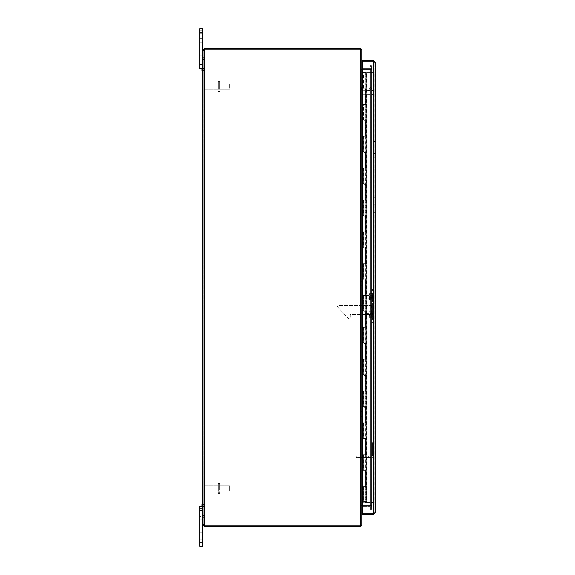 <?xml version="1.0" encoding="UTF-8"?>
<svg xmlns="http://www.w3.org/2000/svg" width="575" height="575" viewBox="0 0 575 575"><rect width="100%" height="100%" fill="white"/><g stroke="black" fill="none" stroke-linecap="round" stroke-linejoin="round"><path stroke-width="0.43" stroke-dasharray="2.88 2.16" d="M361.812 87.465L361.222 87.465L361.222 89.456L361.222 87.465L361.812 87.465L361.812 89.456L361.222 89.456L361.812 89.456L361.812 87.465M202.58 70.466L201.99 70.466L202.58 70.466L201.99 70.466L201.99 68.554L201.99 70.466L201.99 68.554L201.99 70.466L201.99 68.554L201.99 70.466L201.99 68.554L202.58 68.554L202.58 70.466L202.58 28.75L199.712 28.75L199.712 32.732L199.712 28.75L202.58 28.75L202.58 30.741L202.58 28.75L199.712 28.75L202.58 28.75L202.58 68.554L199.712 68.554L199.712 28.75L199.712 38.705L199.712 28.75L202.58 28.75L199.712 28.75L202.58 28.75L202.58 68.554L202.58 64.58L199.712 64.58M203.169 69.51L203.169 70.466L203.169 69.51M203.758 69.51L203.758 70.466L203.758 69.51M201.99 58.6L201.99 57.644L201.99 58.6M203.169 58.6L203.169 59.556L203.169 58.6M203.758 58.6L203.758 59.556L203.758 58.6M362.351 505.439L369.905 505.439L360.633 505.439L361.812 505.439L361.812 69.561L362.308 69.561L360.633 69.561L361.812 69.561L361.812 49.91L360.137 49.91L361.812 49.91L360.633 49.91L360.633 525.09L360.633 505.439L361.812 505.439L360.633 505.439L360.633 69.561L360.633 525.09L360.633 49.91L360.633 69.561L361.812 69.561L360.633 69.561L360.633 49.91L360.137 49.91L360.137 525.09L360.137 49.91L204.65 49.91L360.137 49.91L360.137 525.09L204.65 525.09A1.114 1.114 0 0 0 204.254 524.479A1.114 1.114 0 0 1 204.65 525.09L360.137 525.09L204.65 525.09A1.114 1.114 0 0 0 204.254 524.479L203.758 524.479L203.758 50.521L203.758 524.479L202.58 524.479L202.58 506.446L202.58 546.25L202.58 542.268L202.58 546.25L199.712 546.25L199.712 506.446L202.58 506.446L199.712 506.446L202.58 506.446L202.58 517.356L202.58 506.446L202.58 510.42L202.58 506.446L199.712 506.446L199.712 546.25L199.712 506.446L202.58 506.446L199.712 506.446L202.58 506.446L202.58 508.429L202.58 506.446L201.99 506.446L201.99 504.534L201.99 506.446L201.99 504.534L201.99 506.446L201.99 504.534L201.99 506.446L201.99 504.534L202.58 504.534L202.58 506.446L202.58 504.534L202.58 506.446L202.58 504.534L202.58 506.446L202.58 504.534L202.58 506.446L202.58 504.534L201.99 504.534L202.58 504.534M203.169 505.49L203.169 506.446L203.169 505.49M203.758 505.49L203.758 506.446L203.758 505.49M201.99 516.4L201.99 515.444L201.99 516.4M203.169 516.4L203.169 515.444L203.169 516.4M203.758 516.4L203.758 515.444L203.758 516.4M360.633 296.944L360.633 411.398L360.633 296.944L361.812 296.944L361.812 411.398L361.812 296.944L360.633 296.944M361.812 411.398L360.633 411.398L361.812 411.398M360.633 283.518L360.633 285.753L360.633 283.518M361.812 283.518L361.812 285.753L361.812 283.518M360.633 418.866L360.633 421.101L360.633 418.866M361.812 418.866L361.812 416.631L361.812 418.866M361.761 49.91A1.675 1.675 0 0 1 361.812 50.327A1.675 1.675 0 0 0 360.137 48.652L360.633 48.652L360.13 48.652L360.137 49.831A0.496 0.496 0 0 1 360.633 50.327L360.633 67.879A1.675 1.675 0 0 0 362.308 69.553L369.905 69.553A1.675 1.675 0 0 0 371.579 67.879L370.401 67.872L370.401 69.553L370.401 67.872L371.579 67.872L371.579 69.553L370.401 69.553L371.579 69.553L371.579 67.872L370.401 67.872A0.496 0.496 0 0 1 369.905 68.375L362.308 68.375A0.496 0.496 0 0 1 361.812 67.879L361.812 50.327L361.812 67.879M362.351 69.553L369.905 69.553A1.675 1.675 0 0 0 371.579 67.879L370.401 67.872A0.496 0.496 0 0 1 369.905 68.375L362.351 68.375M360.13 49.831L360.13 48.652L360.13 49.831L360.633 49.831L360.633 48.652L360.633 49.831L360.13 49.831L360.13 48.652A1.675 1.675 0 0 1 360.633 48.731M360.403 49.91A0.496 0.496 0 0 1 360.633 50.327L360.633 67.879A1.675 1.675 0 0 0 361.812 69.474M370.401 69.553L371.579 69.553L370.401 69.553L370.401 65.076L370.401 69.553M371.579 69.553L371.579 65.076L371.579 69.553M371.579 65.076L370.401 65.076L371.579 65.076M361.812 69.561L360.633 69.561L361.812 69.561L361.812 505.439L360.633 505.439L362.308 505.439L360.633 505.439L361.812 505.439L361.812 525.09L361.812 49.91L361.812 69.561L360.633 69.561L371.579 69.561L371.579 505.439L371.579 69.561L370.401 69.561L370.401 505.439L370.401 69.561L371.579 69.561L362.351 69.561M369.905 69.561L370.401 69.561L370.401 505.439L371.579 505.439L371.579 69.561L371.579 505.439L369.905 505.439L370.401 505.439L370.401 69.561L362.308 69.561L369.905 69.561L369.905 505.439L371.579 505.439L362.308 505.439L369.905 505.439L369.905 69.561M371.579 505.447L371.579 507.128L371.579 505.447L370.401 505.447L371.579 505.447L370.401 505.447L370.401 509.924L371.579 509.924L371.579 505.447L370.401 505.447L370.401 509.924L371.579 509.924L371.579 505.447M360.633 526.269A1.675 1.675 0 0 1 360.137 526.348L360.13 525.169L360.13 526.348L360.633 526.348L360.137 526.348A1.675 1.675 0 0 0 361.812 524.673L361.812 507.121A0.496 0.496 0 0 1 362.308 506.625L369.905 506.625A0.496 0.496 0 0 1 370.401 507.121L371.579 507.128A1.675 1.675 0 0 0 369.905 505.447L362.308 505.447A1.675 1.675 0 0 0 360.633 507.121L360.633 524.673L360.633 507.121A1.675 1.675 0 0 1 361.812 505.526M360.13 525.169L360.13 526.348L360.13 525.169L360.633 525.169L360.633 526.348L360.633 525.169L360.13 525.169A0.496 0.496 0 0 0 360.633 524.673A0.496 0.496 0 0 1 360.403 525.09M362.351 505.447L369.905 505.447A1.675 1.675 0 0 1 371.579 507.121L370.401 507.128A0.496 0.496 0 0 0 369.905 506.625L362.351 506.625M361.761 525.09A1.675 1.675 0 0 0 361.812 524.673L361.812 507.121M361.812 505.439L361.812 525.09L360.137 525.09M360.633 49.831L360.633 48.652L204.254 48.652L202.58 50.327L204.254 49.831L360.633 49.831M360.633 525.169L360.633 526.348L204.614 526.348L204.614 525.169L360.633 525.169M204.614 525.169L202.58 524.673L204.614 526.348M360.137 49.91L204.65 49.91A1.114 1.114 0 0 1 204.254 50.521A1.114 1.114 0 0 0 204.65 49.91A1.114 1.114 0 0 1 204.254 50.521L203.758 50.521L204.254 50.521L203.758 50.521L204.254 50.521L204.254 524.479L202.58 524.673L202.58 50.521L204.254 50.521L204.254 524.479L204.254 50.521M203.758 524.673L204.254 524.479M202.58 50.521L203.758 50.327M204.614 49.831L204.614 48.652M204.254 49.831L204.254 48.652M204.254 526.348L204.254 525.169M203.758 488.448L203.758 486.378L203.758 488.448M204.319 488.448L204.319 491.079L204.319 488.448M218.327 488.448L218.327 483.474L218.327 488.448M219.686 488.448L219.686 483.474L219.686 488.448M229.633 488.448L229.633 491.079L229.633 488.448M203.758 487.945L203.758 490.518L203.758 487.945M204.319 487.808L204.319 491.079L204.319 487.808M218.327 487.808L218.327 491.079L218.327 487.808M219.686 487.233L219.686 493.422L219.686 487.233M219.686 489.095L219.686 485.825L219.686 489.095M218.327 487.233L218.327 493.422L218.327 487.233M229.633 489.095L229.633 485.825L229.633 489.095M203.758 86.552L203.758 84.482L203.758 86.552M204.319 86.552L204.319 83.921L204.319 86.552M218.327 86.552L218.327 81.578L218.327 86.552M219.686 86.552L219.686 81.578L219.686 86.552M229.633 86.552L229.633 83.921L229.633 86.552M203.758 87.695L203.758 84.482L203.758 87.695M204.319 88.004L204.319 83.921L204.319 88.004M218.327 88.004L218.327 83.921L218.327 88.004M219.686 89.297L219.686 81.578L219.686 89.297M219.686 85.1L219.686 89.175L219.686 85.1M218.327 89.297L218.327 81.578L218.327 89.297M229.633 85.1L229.633 89.175L229.633 85.1M202.58 513.418L202.58 510.923L202.58 513.418M199.712 513.418L199.712 510.923L199.712 513.418M199.712 516.393L199.712 506.446L199.712 519.879L199.712 516.393L202.58 516.393L202.58 508.429L202.58 519.879L202.58 516.393L199.712 516.393M199.712 536.295L199.712 539.788L199.712 536.295M202.58 536.295L202.58 539.788L202.58 536.295M202.58 35.722L202.58 38.216L202.58 35.722M199.712 35.722L199.712 38.216L199.712 35.722M199.712 38.705L199.712 30.741L199.712 42.191L199.712 38.705L202.58 38.705L202.58 42.191L202.58 30.741L202.58 42.191L202.58 38.705L199.712 38.705M199.712 58.607L199.712 55.121L199.712 58.607M202.58 68.554L201.99 68.554M361.812 87.587L361.812 89.42L361.812 87.587L361.653 89.42L361.653 87.587L361.337 88.5M364.09 120.031L364.09 104.427L365.995 104.427L362.811 104.427L362.811 120.031L366.987 120.031L361.819 120.031L361.819 136.268L366.987 136.268L362.832 136.268L362.811 151.872L366.987 151.872L361.819 151.872L361.819 168.116L366.987 168.116L362.832 168.116L362.811 183.72L366.987 183.72L361.819 183.72L361.819 199.963L366.987 199.963L362.832 199.963L362.811 215.568L366.987 215.568L361.819 215.568L361.819 231.811L366.987 231.811L362.832 231.811L362.811 247.415L366.987 247.415L361.819 247.415L361.819 263.652L366.987 263.652L362.832 263.652L362.811 279.263L366.987 279.263L361.819 279.263L361.819 295.5L366.987 295.5L362.832 295.5L362.811 311.104L366.987 311.104L361.819 311.104L361.819 327.348L366.987 327.348L362.832 327.348L362.811 342.952L366.987 342.952L361.819 342.952L361.819 359.195L362.811 359.195L362.811 374.799L366.987 374.799L361.819 374.799L361.819 391.043L362.811 391.043L362.811 406.647L366.987 406.647L361.819 406.647L361.819 422.884L362.811 422.884L362.811 438.488L366.987 438.488L361.819 438.488L361.819 454.732L362.811 454.732L362.811 470.336L366.987 470.336L361.819 470.336L361.819 486.579L362.811 486.579L362.811 502.183L366.987 502.183L361.819 502.5L361.812 72.579L361.812 76.561L362.811 76.561L362.811 72.579L362.811 88.183L366.987 88.183L361.819 88.183L361.819 104.427L366.987 104.427L363.601 104.427L363.601 120.031M361.819 502.5L362.811 502.5L362.811 498.518L361.812 498.518L361.812 502.5L362.811 502.5L361.819 502.183L361.833 486.579L366.987 486.579L362.811 486.579L362.811 470.336L361.819 470.336L361.833 454.732L366.987 454.732L362.811 454.732L362.811 438.488L361.819 438.488L361.833 422.884L366.987 422.884L362.811 422.884L362.811 406.647L361.819 406.647L361.833 391.043L366.987 391.043L362.811 391.043L362.811 374.799L361.819 374.799L361.833 359.195L366.987 359.195L362.811 359.195L362.811 342.952L361.819 342.952L361.833 327.348L362.811 327.348L362.811 311.104L361.819 311.104L361.833 295.5L362.811 295.5L362.811 279.263L361.819 279.263L361.833 263.652L362.811 263.652L362.811 247.415L361.819 247.415L361.833 231.811L362.811 231.811L362.811 215.568L361.819 215.568L361.833 199.963L362.811 199.963L362.811 183.72L361.819 183.72L361.833 168.116L362.811 168.116L362.811 151.872L361.819 151.872L361.833 136.268L362.811 136.268L362.832 72.579L361.812 72.579L366.987 72.579L363.601 72.579L363.601 88.183M362.811 498.518L362.811 76.561M363.342 88.183L363.342 72.579L362.832 72.579M362.811 104.427L361.819 104.427L361.833 120.031L362.811 120.031M361.812 498.518L361.812 76.561M364.09 151.872L364.09 136.268M364.09 183.72L364.09 168.116M364.09 215.568L364.09 199.963M364.09 247.415L364.09 231.811M364.09 279.263L364.09 263.652M364.09 311.104L364.09 295.5M364.09 342.952L364.09 327.348M364.09 374.799L364.09 359.195M364.09 406.647L364.09 391.043M364.09 438.488L364.09 422.884M364.09 470.336L364.09 454.732M364.09 502.183L364.09 486.579M363.601 104.427L364.09 104.427M363.601 136.268L363.601 151.872M363.601 168.116L363.601 183.72M363.601 199.963L363.601 215.568M363.601 231.811L363.601 247.415M363.601 263.652L363.601 279.263M363.601 295.5L363.601 311.104M363.601 327.348L363.601 342.952M363.601 359.195L363.601 374.799M363.601 391.043L363.601 406.647M363.601 422.884L363.601 438.488M363.601 454.732L363.601 470.336M363.601 486.579L363.601 502.183M361.833 72.579L361.833 88.183L362.811 88.183M364.09 88.183L364.09 72.579M370.25 87.587A0.913 0.913 0 0 0 369.337 88.5A0.913 0.913 0 0 0 370.25 89.42A0.913 0.913 0 0 0 371.162 88.5A0.913 0.913 0 0 0 370.25 87.587M370.25 89.42A0.913 0.913 0 0 0 371.04 88.047A0.913 0.913 0 0 0 369.459 88.047A0.913 0.913 0 0 0 370.25 89.42M366.987 502.183L366.987 486.579L363.005 486.579L366.979 486.579L366.987 454.732L363.005 454.732L366.728 454.732M365.995 502.183L365.995 470.975L363.005 470.975L366.987 470.975L366.987 486.579M365.736 486.579L365.736 502.5L366.728 502.5L366.728 486.579M365.995 470.336L365.995 439.128L363.005 439.128L366.987 439.128L366.987 422.884L363.005 422.884L366.728 422.884M365.736 454.732L365.736 470.975L366.728 470.975M365.736 470.975L365.995 486.579M365.995 438.488L365.995 407.28L363.005 407.28L366.987 407.28L366.987 391.043L363.005 391.043L366.728 391.043M365.736 422.884L365.736 439.128L366.728 439.128M365.736 439.128L365.995 454.732M365.995 406.647L365.995 375.432L363.005 375.432L366.987 375.432L366.987 359.195L363.005 359.195L366.728 359.195M365.736 391.043L365.736 407.28L366.728 407.28M365.736 407.28L365.995 422.884M365.995 374.799L365.995 343.591L363.005 343.591L366.987 343.591L366.987 327.348L363.005 327.348L366.728 327.348M365.736 359.195L365.736 375.432L366.728 375.432M365.736 375.432L365.995 391.043M365.995 342.952L365.995 311.743L363.005 311.743L366.987 311.743L366.987 295.5L363.005 295.5L366.728 295.5M365.736 327.348L365.736 343.591L366.728 343.591M365.736 343.591L365.995 359.195M365.995 311.104L365.995 279.896L363.005 279.896L366.987 279.896L366.987 263.652L363.005 263.652L366.728 263.652M365.736 295.5L365.736 311.743L366.728 311.743M365.736 311.743L365.995 327.348M365.995 279.263L365.995 248.048L363.005 248.048L366.987 248.048L366.987 231.811L363.005 231.811L366.728 231.811M365.736 263.652L365.736 279.896L366.728 279.896M365.736 279.896L365.995 295.5M365.995 247.415L365.995 216.207L363.005 216.207L366.987 216.207L366.987 199.963L363.005 199.963L366.728 199.963M365.736 231.811L365.736 248.048L366.728 248.048M365.736 248.048L365.995 263.652M365.995 215.568L365.995 184.359L363.005 184.359L366.987 184.359L366.987 168.116L363.005 168.116L366.728 168.116M365.736 199.963L365.736 216.207L366.728 216.207M365.736 216.207L365.995 231.811M365.995 183.72L365.995 152.512L363.005 152.512L366.987 152.512L366.987 136.268L363.005 136.268L366.728 136.268M365.736 168.116L365.736 184.359L366.728 184.359M365.736 184.359L365.995 199.963M365.995 151.872L365.995 120.664L363.005 120.664L366.987 120.664L366.987 104.427L363.005 104.427L366.728 104.427M365.736 136.268L365.736 152.512L366.728 152.512M365.736 152.512L365.995 168.116M365.995 120.031L365.995 88.823L364.004 88.823L365.556 88.823L365.556 104.427M365.736 104.427L365.736 120.664L366.728 120.664M365.736 120.664L365.995 136.268M365.456 104.427L365.456 88.823L363.005 88.823L366.987 88.823L366.728 72.579L365.736 72.579L365.995 104.427M366.268 502.5L366.728 502.5L366.268 502.5L366.268 72.579L366.268 502.5M366.987 88.823L366.979 104.427L366.987 88.823M365.456 136.268L365.456 120.664M365.456 168.116L365.456 152.512M365.456 199.963L365.456 184.359M365.456 231.811L365.456 216.207M365.456 263.652L365.456 248.048M365.456 295.5L365.456 279.896M365.456 327.348L365.456 311.743M365.456 359.195L365.456 343.591M365.456 391.043L365.456 375.432M365.456 422.884L365.456 407.28M365.456 454.732L365.456 439.128M365.456 486.579L365.456 470.975M365.556 120.664L365.556 136.268M365.556 152.512L365.556 168.116M365.556 184.359L365.556 199.963M365.556 216.207L365.556 231.811M365.556 248.048L365.556 263.652M365.556 279.896L365.556 295.5M365.556 311.743L365.556 327.348M365.556 343.591L365.556 359.195M365.556 375.432L365.556 391.043M365.556 407.28L365.556 422.884M365.556 439.128L365.556 454.732M365.556 470.975L365.556 486.579M365.736 88.823L366.728 88.823M374.217 502.5L366.749 502.5L366.749 72.579L374.217 72.579L365.233 72.579L365.233 502.5L374.217 502.5L374.217 72.579M365.736 72.579L365.233 72.579L365.233 502.5L365.736 502.5M374.131 502.5L374.131 72.579M364.04 72.579L364.04 501.544L364.996 502.5L365.952 501.544L364.04 501.544L365.952 501.544L365.952 72.579L364.04 72.579L365.937 72.579M374.109 163.149L374.109 169.122L374.109 163.149M375.288 163.149L375.288 157.176L375.288 163.149M374.109 200.963L374.109 204.197L374.109 200.963M375.288 200.963L375.288 204.197L375.288 200.963M374.109 150.204L374.109 153.439L374.109 150.204M375.288 150.204L375.288 146.97L375.288 150.204M374.109 214.899L374.109 217.134L374.109 214.899M375.288 214.899L375.288 212.664L375.288 214.899M374.109 139.265L374.109 141.5L374.109 139.265M375.288 139.265L375.288 141.5L375.288 139.265M366.325 502.751L362.351 502.751L366.325 502.751L366.325 72.328L362.351 72.328L366.325 72.328L366.325 502.751M375.288 62.308L373.606 61.827L373.606 513.252L375.288 512.771L375.288 62.308L373.606 61.827L373.606 513.252L362.351 513.252L373.606 513.252L374.109 512.771L373.606 513.267L375.288 512.771L374.109 512.771L374.109 62.308L374.109 512.771L373.606 513.252L362.351 513.252L362.351 60.634L373.606 60.634L375.288 62.308L373.606 61.827L362.351 61.827L373.606 61.827L362.351 61.827L373.606 61.812L373.606 60.634M375.288 512.771L373.606 514.445L362.351 514.445L362.351 513.267L373.606 513.267L373.606 514.445M374.109 62.308L373.606 61.812L374.109 62.308M362.164 92.482L362.164 94.221L362.164 92.482M362.415 92.482L362.415 94.472L362.415 92.482M373.75 92.482L373.75 95.04L373.75 92.482M374.109 92.482L374.109 95.04L374.109 92.482M372.614 290.052L372.614 289.096L374.109 289.096L374.109 290.052L374.109 289.096L372.614 289.096L372.614 305.512L374.109 305.512L374.109 290.052L374.109 322.934L374.109 314.475L372.614 314.475L372.614 290.052L374.109 290.052L372.614 290.052M372.614 322.934L372.614 321.978L372.614 322.934L374.109 322.934L372.614 322.934M372.614 314.475L372.614 305.519L371.119 305.519L371.119 314.475L350.225 314.475L350.225 318.018A0.956 0.956 0 0 1 348.565 318.672L337.791 307.122A0.956 0.956 0 0 1 338.488 305.519A0.956 0.956 0 0 0 337.791 307.122L348.565 318.672A0.956 0.956 0 0 0 350.225 318.018L350.225 314.475L371.119 314.475L371.119 305.519L338.488 305.519L374.109 305.512L374.109 314.475L372.614 314.475M372.614 293.825L372.614 319.959L372.614 292.093L372.614 293.825L374.109 293.825L374.109 318.219L374.109 293.825L372.614 293.825M374.109 318.219L374.109 319.959L374.109 318.219L372.614 318.219L372.607 311.233L372.607 318.241L374.109 318.219M366.146 313.964L366.146 315.998L366.146 313.964M366.397 313.806L366.397 316.25L366.397 313.806M373.549 313.806L373.549 316.25L373.549 313.806M373.549 313.591L373.549 316.602L373.549 313.591M374.109 313.591L374.109 316.602L374.109 313.591M366.146 297.426L366.146 295.557L366.146 297.426M366.397 297.541L366.397 295.313L366.397 297.541M373.549 297.541L373.549 295.313L373.549 297.541M373.549 297.713L373.549 294.961L373.549 297.713M374.109 297.713L374.109 294.961L374.109 297.713M372.607 313.224L372.607 316.25L372.607 313.224L372.456 315.977L372.456 313.497L369.394 313.497L369.394 315.977L369.121 313.224L369.121 316.25L369.121 313.224M369.121 313.289L369.387 317.752L369.121 313.289M372.607 316.25L369.121 316.25M372.607 311.233L371.716 310.996L371.716 318.478L371.716 310.996L371.285 311.751L371.551 317.752L371.551 311.722L369.121 311.751M372.607 318.241L371.716 318.478L371.551 317.752L369.121 317.723M371.551 314.676L369.387 314.676M371.551 317.695L369.387 317.695M371.551 311.779L369.387 311.779M371.551 314.791L369.387 314.791M369.394 296.039L369.394 298.066L369.394 296.039M369.121 295.866L369.121 298.332L369.121 295.866M372.456 297.613L372.456 295.579L372.456 297.613M369.121 297.879L369.121 293.839L369.387 300.049L369.387 293.595L369.121 297.879M372.607 297.778L372.607 295.313L372.607 297.778M372.607 294.113L372.607 300.322L372.607 294.113M369.121 293.875L371.551 293.595L371.551 296.262L369.387 296.262M369.121 299.769L371.551 300.049L371.551 294.156L369.387 294.156M371.551 297.383L369.387 297.383M371.285 293.875L371.551 293.595L371.551 294.156M371.285 299.769L369.387 299.489M371.551 296.262L371.551 299.489M360.173 457.535L368.632 457.535L356.191 457.535L356.191 456.04L360.173 456.04L360.173 457.535L360.173 456.04L368.632 456.04L360.173 456.04L360.173 457.535L371.615 457.535L356.191 457.535L356.191 456.04L371.615 456.04A0.992 0.992 0 0 0 372.607 455.041L372.607 442.606L374.109 442.606L374.109 455.041A2.494 2.494 0 0 1 371.615 457.535A2.494 2.494 0 0 0 374.109 455.041L374.109 442.606L372.607 442.606L372.607 455.041A0.992 0.992 0 0 1 371.615 456.04L360.173 456.04L360.173 457.535M368.632 456.04L368.632 457.535L368.632 456.04M362.308 69.561L362.308 505.439M199.712 508.429L202.58 508.429L199.712 508.429M202.58 510.42L199.712 510.42M202.58 542.268L199.712 542.268M199.712 30.741L202.58 30.741L199.712 30.741M202.58 32.732L199.712 32.732M363.342 120.031L363.342 104.427M362.832 151.872L362.832 136.268M363.342 151.872L363.342 136.268M362.832 183.72L362.832 168.116M363.342 183.72L363.342 168.116M362.832 215.568L362.832 199.963M363.342 215.568L363.342 199.963M362.832 247.415L362.832 231.811M363.342 247.415L363.342 231.811M362.832 279.263L362.832 263.652M363.342 279.263L363.342 263.652M362.832 311.104L362.832 295.5M363.342 311.104L363.342 295.5M362.832 342.952L362.832 327.348M363.342 342.952L363.342 327.348M362.832 374.799L362.832 359.195M363.342 374.799L363.342 359.195M362.832 406.647L362.832 391.043M363.342 406.647L363.342 391.043M362.832 438.488L362.832 422.884M363.342 438.488L363.342 422.884M362.832 470.336L362.832 454.732M363.342 470.336L363.342 454.732M362.832 502.183L362.832 486.579M363.213 342.952L363.213 327.348M363.213 311.104L363.213 295.5M363.213 279.263L363.213 263.652M363.213 247.415L363.213 231.811M363.213 215.568L363.213 199.963M363.213 183.72L363.213 168.116M363.213 151.872L363.213 136.268M364.104 104.427L364.104 120.031M364.104 136.268L364.104 151.872M364.104 168.116L364.104 183.72M364.104 199.963L364.104 215.568M364.104 231.811L364.104 247.415M364.104 263.652L364.104 279.263M364.104 295.5L364.104 311.104M364.104 327.348L364.104 342.952M364.104 359.195L364.104 374.799M364.104 391.043L364.104 406.647M364.104 422.884L364.104 438.488M364.104 454.732L364.104 470.336M363.342 502.183L363.342 486.579M364.104 486.579L364.104 502.183M363.213 120.031L363.213 104.427M363.213 374.799L363.213 359.195M363.213 406.647L363.213 391.043M363.213 438.488L363.213 422.884M363.213 470.336L363.213 454.732M363.213 502.183L363.213 486.579M363.213 88.183L363.213 72.579M364.104 72.579L364.104 88.183M366.979 454.732L366.987 470.336M366.979 422.884L366.987 438.488M366.979 391.043L366.987 406.647M366.979 359.195L366.987 374.799M366.979 327.348L366.987 342.952M366.979 295.5L366.987 311.104M366.979 263.652L366.987 279.263M366.979 231.811L366.987 247.415M366.979 199.963L366.987 215.568M366.979 168.116L366.987 183.72M366.979 136.268L366.987 151.872M366.225 502.5L366.225 72.579M373.606 513.252L373.606 61.827M373.872 92.482L373.872 95.163L373.872 92.482M373.98 92.482L373.98 95.163L373.98 92.482M374.109 321.978L372.614 321.978L374.109 321.978M373.678 313.512L373.678 316.724L373.678 313.512M373.98 313.512L373.98 316.724L373.98 313.512M373.678 297.771L373.678 294.831L373.678 297.771M373.98 297.771L373.98 294.831L373.98 297.771M371.716 293.933L371.716 300.567L371.716 293.933M203.169 70.466L203.758 70.466L203.169 70.466M203.169 68.554L203.758 68.554L203.169 68.554M202.58 57.644L201.99 57.644L202.58 57.644M202.58 59.556L201.99 59.556L202.58 59.556M203.169 59.556L203.758 59.556L203.169 59.556M203.169 57.644L203.758 57.644L203.169 57.644M203.169 506.446L203.758 506.446L203.169 506.446M203.169 504.534L203.758 504.534L203.169 504.534M202.58 506.446L201.99 506.446M202.58 515.444L201.99 515.444L202.58 515.444M202.58 517.356L201.99 517.356L202.58 517.356M203.169 517.356L203.758 517.356L203.169 517.356M203.169 515.444L203.758 515.444L203.169 515.444M361.812 281.283L360.633 281.283M361.812 285.753L360.633 285.753M361.812 416.631L360.633 416.631M361.812 421.101L360.633 421.101M203.076 524.242L203.902 524.242L203.076 524.242M203.902 50.758L203.076 50.758L203.902 50.758M204.686 49.831L204.686 48.652L204.686 49.831M204.686 525.169L204.686 526.348L204.686 525.169M203.758 490.518L204.319 491.079L218.327 491.079L204.319 491.079L203.758 490.518M203.758 486.378L204.319 485.825L218.327 485.825L204.319 485.825L203.758 486.378M219.686 483.474L218.327 483.474L219.686 483.474M219.686 493.422L218.327 493.422L219.686 493.422M219.686 491.079L229.633 491.079L219.686 491.079M219.686 485.825L229.633 485.825L219.686 485.825M203.758 88.622L204.319 89.175L218.327 89.175L204.319 89.175L203.758 88.622M203.758 84.482L204.319 83.921L218.327 83.921L204.319 83.921L203.758 84.482M219.686 81.578L218.327 81.578L219.686 81.578M219.686 91.526L218.327 91.526L219.686 91.526M219.686 89.175L229.633 89.175L219.686 89.175M219.686 83.921L229.633 83.921L219.686 83.921M199.712 515.912L202.58 515.912L199.712 515.912M199.712 510.923L202.58 510.923L199.712 510.923M199.712 539.788L202.58 539.788L199.712 539.788M199.712 532.809L202.58 532.809L199.712 532.809M199.712 519.879L202.58 519.879L199.712 519.879M199.712 38.216L202.58 38.216L199.712 38.216M199.712 33.235L202.58 33.235L199.712 33.235M199.712 62.093L202.58 62.093L199.712 62.093M199.712 55.121L202.58 55.121L199.712 55.121M199.712 42.191L202.58 42.191L199.712 42.191M361.812 89.42L361.33 88.6M366.987 120.031L366.987 104.427M366.987 88.183L366.987 72.579M365.995 88.183L365.995 72.579M363.005 104.427L363.005 88.823M363.005 136.268L363.005 120.664M363.005 168.116L363.005 152.512M363.005 199.963L363.005 184.359M363.005 231.811L363.005 216.207M363.005 263.652L363.005 248.048M363.005 295.5L363.005 279.896M363.005 327.348L363.005 311.743M363.005 359.195L363.005 343.591M363.005 391.043L363.005 375.432M363.005 422.884L363.005 407.28M363.005 454.732L363.005 439.128M363.005 486.579L363.005 470.975M364.004 88.823L364.004 104.427M364.004 120.664L364.004 136.268M364.004 152.512L364.004 168.116M364.004 184.359L364.004 199.963M364.004 216.207L364.004 231.811M364.004 248.048L364.004 263.652M364.004 279.896L364.004 295.5M364.004 311.743L364.004 327.348M364.004 343.591L364.004 359.195M364.004 375.432L364.004 391.043M364.004 407.28L364.004 422.884M364.004 439.128L364.004 454.732M364.004 470.975L364.004 486.579M375.288 157.176L374.109 157.176M375.288 169.122L374.109 169.122M375.288 197.735L374.109 197.735M375.288 204.197L374.109 204.197M375.288 146.97L374.109 146.97M375.288 153.439L374.109 153.439M375.288 212.664L374.109 212.664M375.288 217.134L374.109 217.134M375.288 137.03L374.109 137.03M375.288 141.5L374.109 141.5M362.164 94.221L373.75 94.472M362.164 90.742L373.75 90.491M374.109 89.93L373.75 89.93M374.109 95.04L373.75 95.04M372.614 292.093L374.109 292.093M372.614 319.959L374.109 319.959M366.146 315.998L373.549 316.25M366.146 313.476L373.549 313.224M374.109 316.602L373.549 316.602M374.109 312.872L373.549 312.872M366.146 298.087L373.549 298.339M366.146 295.557L373.549 295.313M374.109 294.961L373.549 294.961M374.109 298.684L373.549 298.684M372.607 295.313L369.121 295.313M372.607 298.332L369.121 298.332M371.306 299.848L371.716 300.567L372.607 300.322M371.306 293.796L371.716 293.077L372.607 293.322"/><path stroke-width="0.86" d="M360.137 49.91L361.812 49.91L361.812 525.09L360.137 525.09L360.137 49.91L204.65 49.91A1.114 1.114 0 0 1 204.254 50.521L202.58 50.521L202.58 28.75L199.712 28.75L199.712 68.554L201.99 68.554L201.99 70.466L202.58 70.466M202.58 504.534L201.99 504.534L201.99 506.446M361.812 67.879A0.496 0.496 0 0 0 362.308 68.375L362.351 68.375M360.633 48.731A1.675 1.675 0 0 1 361.761 49.91M361.812 69.474A1.675 1.675 0 0 0 362.308 69.553L362.351 69.553M361.812 69.561L362.351 69.561M361.812 505.439L362.351 505.439M361.812 505.526A1.675 1.675 0 0 1 362.308 505.447L362.351 505.447M360.633 526.269A1.675 1.675 0 0 0 361.761 525.09M361.812 507.121A0.496 0.496 0 0 1 362.308 506.625L362.351 506.625M360.633 49.831L360.633 48.652L204.614 48.652L204.614 49.831L360.633 49.831M204.614 49.831L203.758 50.327L204.254 50.521L204.254 524.479A1.114 1.114 0 0 1 204.65 525.09L360.137 525.09M360.633 525.169L360.633 526.348L204.254 526.348L202.58 524.673L204.254 525.169L360.633 525.169M202.58 506.446L199.712 506.446L199.712 546.25L202.58 546.25L199.712 546.25L202.58 546.25L202.58 524.479L203.758 524.673M199.712 64.58L202.58 64.58L202.58 50.521L203.068 50.758L202.58 50.521L202.58 524.479L203.758 524.479M202.58 50.521L203.758 50.521M203.78 50.672L204.254 50.521M203.758 50.327L202.58 50.327L204.614 48.652M204.254 48.652L204.254 49.831M204.614 525.169L204.614 526.348M204.254 525.169L204.254 526.348M201.99 68.554L202.58 68.554M375.288 512.771L373.606 513.252L362.351 513.252L362.351 61.827L373.606 61.827L375.288 62.308L375.288 512.771L373.606 514.445L362.351 514.445L362.351 513.267L373.606 513.267L373.606 514.445M374.109 512.771L373.829 513.216M373.829 61.87L362.351 61.812L362.351 60.634L373.606 60.634L375.288 62.308M374.109 62.308L373.606 60.634M362.308 505.439L362.308 69.561M199.712 510.42L202.58 510.42M202.58 542.268L199.712 542.268M199.712 32.732L202.58 32.732M373.606 513.252L373.606 61.827"/></g></svg>
